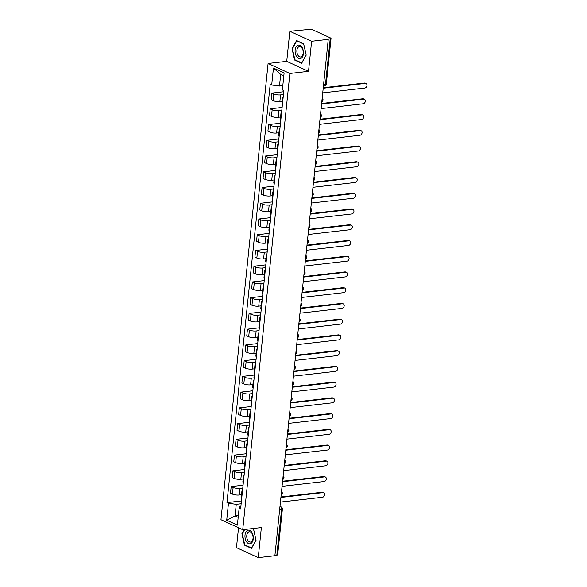 <?xml version="1.0" encoding="UTF-8"?>
<svg xmlns="http://www.w3.org/2000/svg" width="587" height="587" viewBox="0 0 587 587"><rect width="100%" height="100%" fill="white"/><g stroke="black" fill="none" stroke-linecap="round" stroke-linejoin="round"><path stroke-width="0.88" d="M238.527 527.786L236.473 547.649L258.258 557.65L274.885 555.742L328.25 39.358L311.624 41.266L289.839 31.258L286.735 61.327L268.098 63.462L220.954 519.715L242.732 529.716L289.883 73.463L308.513 71.328L311.624 41.266M289.839 31.258L309.694 29.35A2.106 0.58 5.9 0 1 312.629 29.739L330.606 37.994A2.106 0.58 5.9 0 1 331.031 38.404L326.306 84.11A2.106 0.58 -174.1 0 1 325.477 84.477L330.202 38.771A2.106 0.58 5.9 0 0 331.031 38.404M258.258 557.65L261.362 527.581L242.732 529.716M279.647 509.67L281.562 509.45A2.106 0.58 -174.1 0 0 282.391 509.083L277.666 554.788A2.106 0.58 -174.1 0 1 276.837 555.155L281.562 509.45A2.106 1.269 -96.5 0 0 280.498 506.852L279.962 506.603M274.921 555.375L276.837 555.155M330.202 38.771L327.612 39.065L328.25 39.358M283.448 94.544L280.557 94.874A4.85 1.328 -174.1 0 1 273.791 93.971L271.854 93.084L271.165 99.739L273.102 100.626A4.85 1.328 5.9 0 0 279.867 101.529L282.208 101.265M283.073 98.19A4.85 1.328 -174.1 0 1 282.589 97.523A4.85 1.328 -174.1 0 1 283.198 96.972M283.741 91.719L271.854 93.084M282.589 97.523L281.899 104.185A4.85 1.328 5.9 0 0 282.384 104.846M281.819 110.283L278.928 110.613A4.85 1.328 -174.1 0 1 272.17 109.71L270.233 108.822L269.543 115.478L271.48 116.373A4.85 1.328 5.9 0 0 278.245 117.268L280.579 117.004M281.444 113.929A4.85 1.328 -174.1 0 1 280.968 113.262A4.85 1.328 -174.1 0 1 281.569 112.711M282.112 107.458L270.233 108.822M280.968 113.262L280.278 119.924A4.85 1.328 5.9 0 0 280.755 120.584M280.197 126.022L277.306 126.352A4.85 1.328 -174.1 0 1 270.541 125.449L268.604 124.561L267.914 131.217L269.851 132.112A4.85 1.328 5.9 0 0 276.616 133.014L278.95 132.743M279.816 129.668A4.85 1.328 -174.1 0 1 279.339 129.001A4.85 1.328 -174.1 0 1 279.94 128.45M280.483 123.197L268.604 124.561M279.339 129.001L278.649 135.663A4.85 1.328 5.9 0 0 279.126 136.323M278.568 141.761L275.677 142.091A4.85 1.328 -174.1 0 1 268.912 141.188L266.975 140.3L266.285 146.963L268.222 147.851A4.85 1.328 5.9 0 0 274.987 148.753L277.321 148.482M278.194 145.407A4.85 1.328 -174.1 0 1 277.71 144.74A4.85 1.328 -174.1 0 1 278.319 144.189M278.862 138.936L266.975 140.3M277.71 144.74L277.02 151.402A4.85 1.328 5.9 0 0 277.504 152.07M276.939 157.499L274.048 157.83A4.85 1.328 -174.1 0 1 267.283 156.927L265.353 156.039L264.664 162.702L266.601 163.59A4.85 1.328 5.9 0 0 273.366 164.492L275.699 164.221M276.565 161.146A4.85 1.328 -174.1 0 1 276.081 160.478A4.85 1.328 -174.1 0 1 276.69 159.928M277.233 154.682L265.353 156.039M276.081 160.478L275.398 167.141A4.85 1.328 5.9 0 0 275.875 167.809M275.318 173.238L272.427 173.569A4.85 1.328 -174.1 0 1 265.662 172.673L263.724 171.778L263.035 178.441L264.972 179.329A4.85 1.328 5.9 0 0 271.737 180.231L274.07 179.96M274.936 176.885A4.85 1.328 -174.1 0 1 274.459 176.225A4.85 1.328 -174.1 0 1 275.061 175.667M275.604 170.421L263.724 171.778M274.459 176.225L273.769 182.88A4.85 1.328 5.9 0 0 274.246 183.548M273.689 188.977L270.798 189.308A4.85 1.328 -174.1 0 1 264.033 188.412L262.096 187.517L261.406 194.18L263.343 195.067A4.85 1.328 5.9 0 0 270.108 195.97L272.441 195.706M273.315 192.624A4.85 1.328 -174.1 0 1 272.83 191.964A4.85 1.328 -174.1 0 1 273.439 191.406M273.982 186.16L262.096 187.517M272.83 191.964L272.141 198.619A4.85 1.328 5.9 0 0 272.625 199.287M272.06 204.716L269.169 205.054A4.85 1.328 -174.1 0 1 262.404 204.151L260.467 203.263L259.784 209.919L261.721 210.806A4.85 1.328 5.9 0 0 268.486 211.709L270.82 211.445M271.686 208.363A4.85 1.328 -174.1 0 1 271.201 207.703A4.85 1.328 -174.1 0 1 271.81 207.152M272.353 201.899L260.467 203.263M271.201 207.703L270.519 214.358A4.85 1.328 5.9 0 0 270.996 215.025M270.438 220.463L267.547 220.793A4.85 1.328 -174.1 0 1 260.782 219.89L258.845 219.002L258.155 225.657L260.092 226.545A4.85 1.328 5.9 0 0 266.858 227.448L269.191 227.184M270.057 224.109A4.85 1.328 -174.1 0 1 269.58 223.442A4.85 1.328 -174.1 0 1 270.181 222.891M270.724 217.638L258.845 219.002M269.58 223.442L268.89 230.097A4.85 1.328 5.9 0 0 269.367 230.764M268.809 236.201L265.918 236.532A4.85 1.328 -174.1 0 1 259.153 235.629L257.216 234.741L256.526 241.396L258.463 242.292A4.85 1.328 5.9 0 0 265.229 243.187L267.562 242.923M268.435 239.848A4.85 1.328 -174.1 0 1 267.951 239.18A4.85 1.328 -174.1 0 1 268.56 238.63M269.103 233.377L257.216 234.741M267.951 239.18L267.261 245.843A4.85 1.328 5.9 0 0 267.745 246.503M267.18 251.94L264.289 252.271A4.85 1.328 -174.1 0 1 257.524 251.368L255.587 250.48L254.905 257.135L256.842 258.031A4.85 1.328 5.9 0 0 263.607 258.926L265.94 258.662M266.806 255.587A4.85 1.328 -174.1 0 1 266.322 254.919A4.85 1.328 -174.1 0 1 266.931 254.369M267.474 249.115L255.587 250.48M266.322 254.919L265.64 261.582A4.85 1.328 5.9 0 0 266.116 262.242M265.559 267.679L262.668 268.01A4.85 1.328 -174.1 0 1 255.903 267.107L253.966 266.219L253.276 272.882L255.213 273.769A4.85 1.328 5.9 0 0 261.978 274.672L264.311 274.4M265.177 271.326A4.85 1.328 -174.1 0 1 264.7 270.658A4.85 1.328 -174.1 0 1 265.302 270.108M265.845 264.854L253.966 266.219M264.7 270.658L264.011 277.321A4.85 1.328 5.9 0 0 264.488 277.981M263.93 283.418L261.039 283.748A4.85 1.328 -174.1 0 1 254.274 282.846L252.337 281.958L251.647 288.621L253.584 289.508A4.85 1.328 5.9 0 0 260.349 290.411L262.683 290.139M263.548 287.065A4.85 1.328 -174.1 0 1 263.071 286.397A4.85 1.328 -174.1 0 1 263.68 285.847M264.223 280.601L252.337 281.958M263.071 286.397L262.382 293.06A4.85 1.328 5.9 0 0 262.866 293.727M262.301 299.157L259.41 299.487A4.85 1.328 -174.1 0 1 252.645 298.585L250.708 297.697L250.025 304.36L251.962 305.247A4.85 1.328 5.9 0 0 258.728 306.15L261.061 305.878M261.927 302.804A4.85 1.328 -174.1 0 1 261.442 302.144A4.85 1.328 -174.1 0 1 262.051 301.586M262.594 296.34L250.708 297.697M261.442 302.144L260.76 308.799A4.85 1.328 5.9 0 0 261.237 309.466M260.679 314.896L257.788 315.226A4.85 1.328 -174.1 0 1 251.023 314.331L249.086 313.436L248.396 320.098L250.333 320.986A4.85 1.328 5.9 0 0 257.099 321.889L259.432 321.617M260.298 318.543A4.85 1.328 -174.1 0 1 259.821 317.883A4.85 1.328 -174.1 0 1 260.423 317.325M260.966 312.079L249.086 313.436M259.821 317.883L259.131 324.538A4.85 1.328 5.9 0 0 259.608 325.205M259.05 330.635L256.159 330.973A4.85 1.328 -174.1 0 1 249.394 330.07L247.457 329.175L246.767 335.837L248.705 336.725A4.85 1.328 5.9 0 0 255.47 337.628L257.803 337.364M258.669 334.282A4.85 1.328 -174.1 0 1 258.192 333.621A4.85 1.328 -174.1 0 1 258.801 333.064M259.344 327.817L247.457 329.175M258.192 333.621L257.502 340.277A4.85 1.328 5.9 0 0 257.987 340.944M257.422 346.374L254.531 346.712A4.85 1.328 -174.1 0 1 247.765 345.809L245.828 344.921L245.146 351.576L247.083 352.464A4.85 1.328 5.9 0 0 253.848 353.367L256.181 353.103M257.047 350.028A4.85 1.328 -174.1 0 1 256.563 349.36A4.85 1.328 -174.1 0 1 257.172 348.81M257.715 343.556L245.828 344.921M256.563 349.36L255.881 356.015A4.85 1.328 5.9 0 0 256.358 356.683M255.793 362.12L252.909 362.45A4.85 1.328 -174.1 0 1 246.144 361.548L244.207 360.66L243.517 367.315L245.454 368.21A4.85 1.328 5.9 0 0 252.219 369.106L254.553 368.841M255.418 365.767A4.85 1.328 -174.1 0 1 254.941 365.099A4.85 1.328 -174.1 0 1 255.543 364.549M256.086 359.295L244.207 360.66M254.941 365.099L254.252 371.762A4.85 1.328 5.9 0 0 254.729 372.422M254.171 377.859L251.28 378.189A4.85 1.328 -174.1 0 1 244.515 377.287L242.578 376.399L241.888 383.054L243.825 383.949A4.85 1.328 5.9 0 0 250.59 384.845L252.924 384.58M253.789 381.506A4.85 1.328 -174.1 0 1 253.313 380.838A4.85 1.328 -174.1 0 1 253.922 380.288M254.465 375.034L242.578 376.399M253.313 380.838L252.623 387.501A4.85 1.328 5.9 0 0 253.107 388.161M252.542 393.598L249.651 393.928A4.85 1.328 -174.1 0 1 242.886 393.026L240.949 392.138L240.266 398.8L242.204 399.688A4.85 1.328 5.9 0 0 248.961 400.591L251.302 400.319M252.168 397.245A4.85 1.328 -174.1 0 1 251.684 396.577A4.85 1.328 -174.1 0 1 252.293 396.027M252.836 390.773L240.949 392.138M251.684 396.577L251.001 403.24A4.85 1.328 5.9 0 0 251.478 403.9M250.913 409.337L248.03 409.667A4.85 1.328 -174.1 0 1 241.264 408.765L239.327 407.877L238.638 414.539L240.575 415.427A4.85 1.328 5.9 0 0 247.34 416.33L249.673 416.058M250.539 412.984A4.85 1.328 -174.1 0 1 250.062 412.316A4.85 1.328 -174.1 0 1 250.664 411.766M251.207 406.52L239.327 407.877M250.062 412.316L249.372 418.979A4.85 1.328 5.9 0 0 249.849 419.646M249.292 425.076L246.401 425.406A4.85 1.328 -174.1 0 1 239.635 424.504L237.698 423.616L237.009 430.278L238.946 431.166A4.85 1.328 5.9 0 0 245.711 432.069L248.044 431.797M248.91 428.723A4.85 1.328 -174.1 0 1 248.433 428.055A4.85 1.328 -174.1 0 1 249.042 427.505M249.585 422.258L237.698 423.616M248.433 428.055L247.743 434.718A4.85 1.328 5.9 0 0 248.228 435.385M247.663 440.815L244.772 441.145A4.85 1.328 -174.1 0 1 238.006 440.25L236.069 439.355L235.387 446.017L237.324 446.905A4.85 1.328 5.9 0 0 244.082 447.808L246.423 447.536M247.288 444.462A4.85 1.328 -174.1 0 1 246.804 443.801A4.85 1.328 -174.1 0 1 247.413 443.244M247.956 437.997L236.069 439.355M246.804 443.801L246.122 450.456A4.85 1.328 5.9 0 0 246.599 451.124M246.034 456.554L243.15 456.884A4.85 1.328 -174.1 0 1 236.385 455.989L234.448 455.094L233.758 461.756L235.695 462.644A4.85 1.328 5.9 0 0 242.46 463.547L244.794 463.282M245.66 460.201A4.85 1.328 -174.1 0 1 245.183 459.54A4.85 1.328 -174.1 0 1 245.784 458.983M246.327 453.736L234.448 455.094M245.183 459.54L244.493 466.195A4.85 1.328 5.9 0 0 244.97 466.863M244.412 472.293L241.521 472.63A4.85 1.328 -174.1 0 1 234.756 471.728L232.819 470.84L232.129 477.495L234.066 478.383A4.85 1.328 5.9 0 0 240.831 479.286L243.165 479.021M244.031 475.94A4.85 1.328 -174.1 0 1 243.554 475.279A4.85 1.328 -174.1 0 1 244.163 474.729M244.698 469.475L232.819 470.84M243.554 475.279L242.864 481.934A4.85 1.328 5.9 0 0 243.348 482.602M242.783 488.039L239.892 488.369A4.85 1.328 -174.1 0 1 233.127 487.467L231.19 486.579L230.508 493.234L232.445 494.122A4.85 1.328 5.9 0 0 239.203 495.024L241.543 494.76M242.409 491.686A4.85 1.328 -174.1 0 1 241.925 491.018A4.85 1.328 -174.1 0 1 242.534 490.468M243.077 485.214L231.19 486.579M241.925 491.018L241.235 497.681A4.85 1.328 5.9 0 0 241.719 498.341M283.815 75.855L280.689 74.417L279.493 86.018L282.802 85.643M279.493 86.018L271.7 84.983L273.447 68.033L284.115 72.935L282.369 89.884L283.859 90.567L240.626 508.885L239.136 508.195L237.383 525.145L226.714 520.251L228.468 503.301L236.26 504.336L235.064 515.936L238.19 517.374M271.7 84.983L270.203 84.301L226.978 502.611L228.468 503.301M268.098 63.462L289.883 73.463M286.735 61.327L308.513 71.328M301.645 63.264L306.194 55.149L303.655 43.79L296.582 40.54L292.04 48.648L294.571 60.013L301.645 63.264M244.273 529.54L241.91 533.759L244.441 545.125L251.515 548.368L256.057 540.26L253.525 528.902L252.799 528.564M238.373 515.562L235.064 515.936L226.714 520.251M241.154 503.778L236.26 504.336M239.136 508.195L240.2 506.148L240.919 506.06M241.448 500.953L226.978 502.611M273.447 68.033L280.689 74.417M295.29 59.933L294.571 60.013M292.502 48.596L292.04 48.648M245.161 545.037L244.441 545.125M242.372 533.708L241.91 533.759M323.246 87.734L364.454 83.016A2.429 1.82 -65.3 0 1 365.224 83.134L366.046 83.508A2.429 1.82 114.7 0 0 365.275 83.391L323.202 88.219M322.718 92.856L364.798 88.035A2.429 1.82 114.7 0 0 366.868 85.988A2.429 1.82 114.7 0 0 366.046 83.508M321.625 103.473L362.825 98.755A2.429 1.82 -65.3 0 1 363.595 98.873L364.424 99.247A2.429 1.82 114.7 0 0 363.647 99.137L321.573 103.958M321.089 108.595L363.17 103.774A2.429 1.82 114.7 0 0 365.239 101.727A2.429 1.82 114.7 0 0 364.424 99.247M319.996 119.22L361.196 114.494A2.429 1.82 -65.3 0 1 361.974 114.612L362.795 114.993A2.429 1.82 114.7 0 0 362.025 114.876L319.944 119.697M319.467 124.334L361.541 119.513A2.429 1.82 114.7 0 0 363.61 117.466A2.429 1.82 114.7 0 0 362.795 114.993M297.807 45.258A6.853 4.138 -96.5 0 0 295.364 53.52A6.853 4.138 -96.5 0 0 300.757 58.509A6.853 4.138 -96.5 0 0 303.193 50.247A6.853 4.138 -96.5 0 0 297.807 45.258M298.922 46.777A5.188 3.133 -96.5 0 0 296.993 52.595A5.188 3.133 -96.5 0 0 300.632 56.954A5.188 3.133 -96.5 0 0 301.16 56.814A5.188 3.133 -96.5 0 0 303.09 50.996A5.188 3.133 -96.5 0 0 299.451 46.637A5.188 3.133 -96.5 0 0 298.922 46.777M306.135 55.031L301.733 62.89L294.879 59.742L292.421 48.736L296.831 40.87L303.684 44.025L306.165 55.024M297.213 40.826L296.831 40.87M247.67 530.362A6.853 4.138 -96.5 0 0 245.234 538.631A6.853 4.138 -96.5 0 0 250.627 543.621A6.853 4.138 -96.5 0 0 253.063 535.351A6.853 4.138 -96.5 0 0 247.67 530.362M248.793 531.888A5.188 3.133 -96.5 0 0 246.863 537.707A5.188 3.133 -96.5 0 0 250.502 542.058A5.188 3.133 -96.5 0 0 251.031 541.918A5.188 3.133 -96.5 0 0 252.96 536.1A5.188 3.133 -96.5 0 0 249.321 531.749A5.188 3.133 -96.5 0 0 248.793 531.888M252.417 528.608L253.555 529.129L256.005 540.143L251.603 548.001L244.75 544.853L242.292 533.84L244.735 529.489M318.367 134.959L359.574 130.233A2.429 1.82 -65.3 0 1 360.345 130.351L361.166 130.732A2.429 1.82 114.7 0 0 360.396 130.615L318.315 135.436M317.838 140.08L359.919 135.252A2.429 1.82 114.7 0 0 361.981 133.212A2.429 1.82 114.7 0 0 361.166 130.732M316.745 150.698L357.945 145.972A2.429 1.82 -65.3 0 1 358.716 146.09L359.545 146.471A2.429 1.82 114.7 0 0 358.767 146.354L316.694 151.175M316.21 155.819L358.29 150.991A2.429 1.82 114.7 0 0 360.359 148.951A2.429 1.82 114.7 0 0 359.545 146.471M315.116 166.437L356.316 161.711A2.429 1.82 -65.3 0 1 357.094 161.829L357.916 162.21A2.429 1.82 114.7 0 0 357.145 162.093L315.065 166.913M314.588 171.558L356.661 166.737A2.429 1.82 114.7 0 0 358.73 164.69A2.429 1.82 114.7 0 0 357.916 162.21M313.487 182.175L354.695 177.457A2.429 1.82 -65.3 0 1 355.465 177.567L356.287 177.949A2.429 1.82 114.7 0 0 355.517 177.832L313.436 182.652M312.959 187.297L355.04 182.476A2.429 1.82 114.7 0 0 357.101 180.429A2.429 1.82 114.7 0 0 356.287 177.949M311.866 197.914L353.066 193.196A2.429 1.82 -65.3 0 1 353.836 193.306L354.665 193.688A2.429 1.82 114.7 0 0 353.888 193.571L311.814 198.391M311.33 203.036L353.411 198.215A2.429 1.82 114.7 0 0 355.48 196.168A2.429 1.82 114.7 0 0 354.665 193.688M310.237 213.653L351.437 208.935A2.429 1.82 -65.3 0 1 352.207 209.053L353.036 209.427A2.429 1.82 114.7 0 0 352.266 209.31L310.185 214.138M309.709 218.775L351.782 213.954A2.429 1.82 114.7 0 0 353.851 211.907A2.429 1.82 114.7 0 0 353.036 209.427M308.608 229.392L349.815 224.674A2.429 1.82 -65.3 0 1 350.586 224.792L351.408 225.166A2.429 1.82 114.7 0 0 350.637 225.056L308.557 229.877M308.08 234.514L350.16 229.693A2.429 1.82 114.7 0 0 352.222 227.646A2.429 1.82 114.7 0 0 351.408 225.166M306.979 245.131L348.186 240.413A2.429 1.82 -65.3 0 1 348.957 240.531L349.786 240.912A2.429 1.82 114.7 0 0 349.008 240.795L306.935 245.615M306.451 250.253L348.531 245.432A2.429 1.82 114.7 0 0 350.6 243.385A2.429 1.82 114.7 0 0 349.786 240.912M305.357 260.877L346.557 256.152A2.429 1.82 -65.3 0 1 347.328 256.27L348.157 256.651A2.429 1.82 114.7 0 0 347.387 256.534L305.306 261.354M304.829 265.992L346.902 261.171A2.429 1.82 114.7 0 0 348.972 259.131A2.429 1.82 114.7 0 0 348.157 256.651M303.728 276.616L344.936 271.891A2.429 1.82 -65.3 0 1 345.706 272.008L346.528 272.39A2.429 1.82 114.7 0 0 345.758 272.273L303.677 277.093M303.2 281.738L345.281 276.91A2.429 1.82 114.7 0 0 347.343 274.87A2.429 1.82 114.7 0 0 346.528 272.39M302.1 292.355L343.307 287.63A2.429 1.82 -65.3 0 1 344.077 287.747L344.907 288.129A2.429 1.82 114.7 0 0 344.129 288.012L302.056 292.832M301.571 297.477L343.652 292.656A2.429 1.82 114.7 0 0 345.721 290.609A2.429 1.82 114.7 0 0 344.907 288.129M300.478 308.094L341.678 303.369A2.429 1.82 -65.3 0 1 342.448 303.486L343.278 303.868A2.429 1.82 114.7 0 0 342.507 303.75L300.427 308.571M299.95 313.216L342.023 308.395A2.429 1.82 114.7 0 0 344.092 306.348A2.429 1.82 114.7 0 0 343.278 303.868M298.849 323.833L340.049 319.115A2.429 1.82 -65.3 0 1 340.827 319.225L341.649 319.607A2.429 1.82 114.7 0 0 340.878 319.489L298.798 324.31M298.321 328.955L340.401 324.134A2.429 1.82 114.7 0 0 342.463 322.087A2.429 1.82 114.7 0 0 341.649 319.607M297.22 339.572L338.428 334.854A2.429 1.82 -65.3 0 1 339.198 334.972L340.027 335.346A2.429 1.82 114.7 0 0 339.249 335.228L297.176 340.056M296.692 344.694L338.772 339.873A2.429 1.82 114.7 0 0 340.842 337.826A2.429 1.82 114.7 0 0 340.027 335.346M295.599 355.311L336.799 350.593A2.429 1.82 -65.3 0 1 337.569 350.71L338.398 351.085A2.429 1.82 114.7 0 0 337.628 350.975L295.547 355.795M295.07 360.433L337.143 355.612A2.429 1.82 114.7 0 0 339.213 353.565A2.429 1.82 114.7 0 0 338.398 351.085M293.97 371.05L335.17 366.332A2.429 1.82 -65.3 0 1 335.947 366.449L336.769 366.824A2.429 1.82 114.7 0 0 335.999 366.714L293.918 371.534M293.441 376.172L335.522 371.351A2.429 1.82 114.7 0 0 337.584 369.304A2.429 1.82 114.7 0 0 336.769 366.824M292.341 386.796L333.548 382.071A2.429 1.82 -65.3 0 1 334.319 382.188L335.148 382.57A2.429 1.82 114.7 0 0 334.37 382.453L292.297 387.273M291.812 391.911L333.893 387.09A2.429 1.82 114.7 0 0 335.962 385.05A2.429 1.82 114.7 0 0 335.148 382.57M290.719 402.535L331.919 397.81A2.429 1.82 -65.3 0 1 332.69 397.927L333.519 398.309A2.429 1.82 114.7 0 0 332.748 398.191L290.668 403.012M290.191 407.657L332.264 402.829A2.429 1.82 114.7 0 0 334.333 400.789A2.429 1.82 114.7 0 0 333.519 398.309M289.09 418.274L330.29 413.549A2.429 1.82 -65.3 0 1 331.068 413.666L331.89 414.048A2.429 1.82 114.7 0 0 331.119 413.93L289.039 418.751M288.562 423.396L330.642 418.575A2.429 1.82 114.7 0 0 332.704 416.528A2.429 1.82 114.7 0 0 331.89 414.048M287.461 434.013L328.669 429.288A2.429 1.82 -65.3 0 1 329.439 429.405L330.268 429.787A2.429 1.82 114.7 0 0 329.49 429.669L287.417 434.49M286.933 439.135L329.013 434.314A2.429 1.82 114.7 0 0 331.083 432.267A2.429 1.82 114.7 0 0 330.268 429.787M285.84 449.752L327.04 445.034A2.429 1.82 -65.3 0 1 327.81 445.144L328.639 445.526A2.429 1.82 114.7 0 0 327.869 445.408L285.788 450.229M285.311 454.874L327.385 450.053A2.429 1.82 114.7 0 0 329.454 448.006A2.429 1.82 114.7 0 0 328.639 445.526M284.211 465.491L325.411 460.773A2.429 1.82 -65.3 0 1 326.189 460.89L327.01 461.265A2.429 1.82 114.7 0 0 326.24 461.147L284.159 465.975M283.682 470.613L325.763 465.792A2.429 1.82 114.7 0 0 327.825 463.745A2.429 1.82 114.7 0 0 327.01 461.265M282.582 481.23L323.789 476.512A2.429 1.82 -65.3 0 1 324.56 476.629L325.381 477.004A2.429 1.82 114.7 0 0 324.611 476.886L282.538 481.714M282.053 486.352L324.134 481.531A2.429 1.82 114.7 0 0 326.203 479.484A2.429 1.82 114.7 0 0 325.381 477.004M280.96 496.969L322.16 492.251A2.429 1.82 -65.3 0 1 322.931 492.368L323.76 492.742A2.429 1.82 114.7 0 0 322.989 492.632L280.909 497.453M280.432 502.09L322.505 497.27A2.429 1.82 114.7 0 0 324.574 495.223A2.429 1.82 114.7 0 0 323.76 492.742M281.166 494.958A2.106 1.269 -96.5 0 0 281.518 493.902A2.106 1.269 -96.5 0 0 281.408 492.632M282.795 479.219A2.106 1.269 -96.5 0 0 283.147 478.163A2.106 1.269 -96.5 0 0 283.029 476.893M284.416 463.481A2.106 1.269 -96.5 0 0 284.768 462.424A2.106 1.269 -96.5 0 0 284.658 461.155M286.045 447.742A2.106 1.269 -96.5 0 0 286.397 446.685A2.106 1.269 -96.5 0 0 286.287 445.416M287.674 431.995A2.106 1.269 -96.5 0 0 288.026 430.946A2.106 1.269 -96.5 0 0 287.909 429.677M289.296 416.256A2.106 1.269 -96.5 0 0 289.648 415.2A2.106 1.269 -96.5 0 0 289.538 413.93M290.925 400.517A2.106 1.269 -96.5 0 0 291.277 399.461A2.106 1.269 -96.5 0 0 291.167 398.191M292.553 384.779A2.106 1.269 -96.5 0 0 292.906 383.722A2.106 1.269 -96.5 0 0 292.796 382.453M294.175 369.04A2.106 1.269 -96.5 0 0 294.527 367.983A2.106 1.269 -96.5 0 0 294.417 366.714M295.804 353.301A2.106 1.269 -96.5 0 0 296.156 352.244A2.106 1.269 -96.5 0 0 296.046 350.975M297.433 337.562A2.106 1.269 -96.5 0 0 297.785 336.505A2.106 1.269 -96.5 0 0 297.675 335.236M299.054 321.823A2.106 1.269 -96.5 0 0 299.407 320.766A2.106 1.269 -96.5 0 0 299.297 319.497M300.683 306.084A2.106 1.269 -96.5 0 0 301.036 305.027A2.106 1.269 -96.5 0 0 300.926 303.758M302.312 290.338A2.106 1.269 -96.5 0 0 302.665 289.281A2.106 1.269 -96.5 0 0 302.554 288.019M303.934 274.599A2.106 1.269 -96.5 0 0 304.286 273.542A2.106 1.269 -96.5 0 0 304.176 272.273M305.563 258.86A2.106 1.269 -96.5 0 0 305.915 257.803A2.106 1.269 -96.5 0 0 305.805 256.534M307.192 243.121A2.106 1.269 -96.5 0 0 307.544 242.064A2.106 1.269 -96.5 0 0 307.434 240.795M308.821 227.382A2.106 1.269 -96.5 0 0 309.173 226.325A2.106 1.269 -96.5 0 0 309.055 225.056M310.442 211.643A2.106 1.269 -96.5 0 0 310.794 210.586A2.106 1.269 -96.5 0 0 310.684 209.317M312.071 195.904A2.106 1.269 -96.5 0 0 312.423 194.847A2.106 1.269 -96.5 0 0 312.313 193.578M313.7 180.165A2.106 1.269 -96.5 0 0 314.052 179.108A2.106 1.269 -96.5 0 0 313.935 177.839M315.322 164.419A2.106 1.269 -96.5 0 0 315.674 163.369A2.106 1.269 -96.5 0 0 315.564 162.1M316.951 148.68A2.106 1.269 -96.5 0 0 317.303 147.623A2.106 1.269 -96.5 0 0 317.193 146.354M318.58 132.941A2.106 1.269 -96.5 0 0 318.932 131.884A2.106 1.269 -96.5 0 0 318.814 130.615M320.201 117.202A2.106 1.269 -96.5 0 0 320.553 116.145A2.106 1.269 -96.5 0 0 320.443 114.876M321.83 101.463A2.106 1.269 -96.5 0 0 322.182 100.406A2.106 1.269 -96.5 0 0 322.072 99.137M279.933 506.911L280.498 506.852A2.106 1.578 114.7 0 1 281.173 506.948L279.984 506.405M239.203 495.024L239.892 488.369M240.831 479.286L241.521 472.63M242.46 463.547L243.15 456.884M244.082 447.808L244.772 441.145M245.711 432.069L246.401 425.406M247.34 416.33L248.03 409.667M248.961 400.591L249.651 393.928M250.59 384.845L251.28 378.189M252.219 369.106L252.909 362.45M253.848 353.367L254.531 346.712M255.47 337.628L256.159 330.973M257.099 321.889L257.788 315.226M258.728 306.15L259.41 299.487M260.349 290.411L261.039 283.748M261.978 274.672L262.668 268.01M263.607 258.926L264.289 252.271M265.229 243.187L265.918 236.532M266.858 227.448L267.547 220.793M268.486 211.709L269.169 205.054M270.108 195.97L270.798 189.308M271.737 180.231L272.427 173.569M273.366 164.492L274.048 157.83M274.987 148.753L275.677 142.091M276.616 133.014L277.306 126.352M278.245 117.268L278.928 110.613M279.867 101.529L280.557 94.874M234.066 478.383L234.756 471.728M235.695 462.644L236.385 455.989M237.324 446.905L238.006 440.25M238.946 431.166L239.635 424.504M240.575 415.427L241.264 408.765M242.204 399.688L242.886 393.026M243.825 383.949L244.515 377.287M245.454 368.21L246.144 361.548M247.083 352.464L247.765 345.809M248.705 336.725L249.394 330.07M250.333 320.986L251.023 314.331M251.962 305.247L252.645 298.585M253.584 289.508L254.274 282.846M255.213 273.769L255.903 267.107M256.842 258.031L257.524 251.368M258.463 242.292L259.153 235.629M260.092 226.545L260.782 219.89M261.721 210.806L262.404 204.151M263.343 195.067L264.033 188.412M264.972 179.329L265.662 172.673M266.601 163.59L267.283 156.927M268.222 147.851L268.912 141.188M269.851 132.112L270.541 125.449M271.48 116.373L272.17 109.71M273.102 100.626L273.791 93.971M232.445 494.122L233.127 487.467M323.415 86.106L324.45 85.988A2.106 1.269 -96.5 0 0 325.477 84.477L323.562 84.697M365.275 83.391L364.454 83.016M363.647 99.137L362.825 98.755M362.025 114.876L361.196 114.494M360.396 130.615L359.574 130.233M358.767 146.354L357.945 145.972M357.145 162.093L356.316 161.711M355.517 177.832L354.695 177.457M353.888 193.571L353.066 193.196M352.266 209.31L351.437 208.935M350.637 225.056L349.815 224.674M349.008 240.795L348.186 240.413M347.387 256.534L346.557 256.152M345.758 272.273L344.936 271.891M344.129 288.012L343.307 287.63M342.507 303.75L341.678 303.369M340.878 319.489L340.049 319.115M339.249 335.228L338.428 334.854M337.628 350.975L336.799 350.593M335.999 366.714L335.17 366.332M334.37 382.453L333.548 382.071M332.748 398.191L331.919 397.81M331.119 413.93L330.29 413.549M329.49 429.669L328.669 429.288M327.869 445.408L327.04 445.034M326.24 461.147L325.411 460.773M324.611 476.886L323.789 476.512M322.989 492.632L322.16 492.251M321.801 101.734A2.106 2.106 0 0 0 322.175 98.132M320.172 117.473A2.106 2.106 0 0 0 320.546 113.871M318.55 133.212A2.106 2.106 0 0 0 318.917 129.61M316.921 148.959A2.106 2.106 0 0 0 317.296 145.356M315.292 164.698A2.106 2.106 0 0 0 315.667 161.095M313.671 180.436A2.106 2.106 0 0 0 314.038 176.834M312.042 196.175A2.106 2.106 0 0 0 312.416 192.573M310.413 211.914A2.106 2.106 0 0 0 310.787 208.312M308.791 227.653A2.106 2.106 0 0 0 309.158 224.051M307.162 243.392A2.106 2.106 0 0 0 307.537 239.79M305.534 259.131A2.106 2.106 0 0 0 305.908 255.528M303.912 274.87A2.106 2.106 0 0 0 304.279 271.275M302.283 290.616A2.106 2.106 0 0 0 302.657 287.014M300.654 306.355A2.106 2.106 0 0 0 301.028 302.753M299.032 322.094A2.106 2.106 0 0 0 299.399 318.492M297.404 337.833A2.106 2.106 0 0 0 297.778 334.23M295.775 353.572A2.106 2.106 0 0 0 296.149 349.969M294.153 369.311A2.106 2.106 0 0 0 294.52 365.708M292.524 385.05A2.106 2.106 0 0 0 292.898 381.447M290.895 400.789A2.106 2.106 0 0 0 291.269 397.186M289.274 416.535A2.106 2.106 0 0 0 289.64 412.932M287.645 432.274A2.106 2.106 0 0 0 288.019 428.671M286.016 448.013A2.106 2.106 0 0 0 286.39 444.41M284.394 463.752A2.106 2.106 0 0 0 284.761 460.149M282.765 479.491A2.106 2.106 0 0 0 283.139 475.888M281.136 495.23A2.106 2.106 0 0 0 281.511 491.627M282.391 509.083A2.106 2.106 0 0 0 281.173 506.948M324.45 85.988A2.106 2.106 0 0 0 326.306 84.11"/></g></svg>
